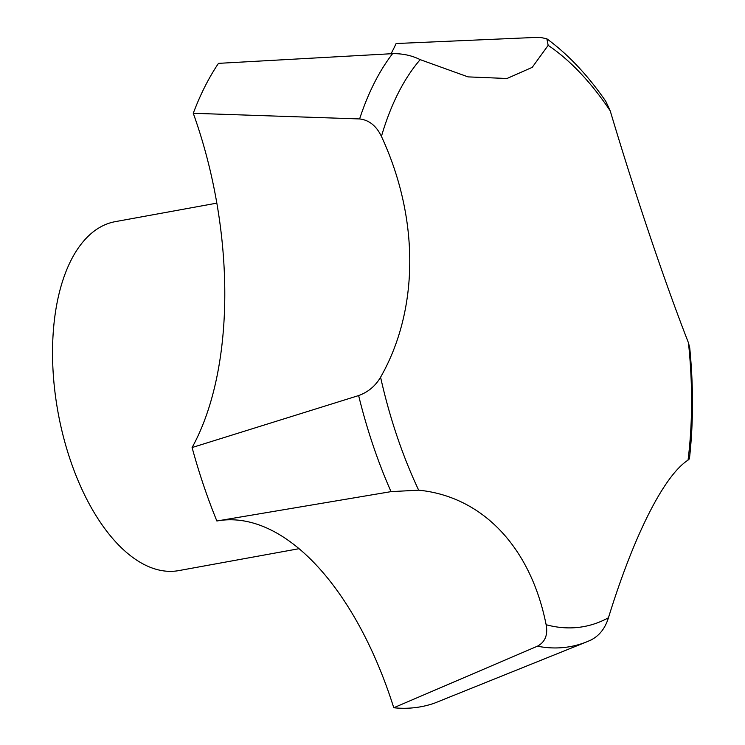 <?xml version="1.0" encoding="UTF-8"?>
<svg xmlns="http://www.w3.org/2000/svg" width="745" height="745" viewBox="0 0 745 745"><rect width="100%" height="100%" fill="white"/><g stroke="black" fill="none" stroke-linecap="round" stroke-linejoin="round"><path stroke-width="1.12" d="M216.851 203.134L115.233 221.656A177.347 90.462 79.7 0 0 70.924 260.508A177.347 90.462 79.7 0 0 71.203 462.617A177.347 90.462 79.7 0 0 178.828 570.596L298.987 548.702M391.05 53.752A283.752 144.744 79.7 0 0 396.107 43.536L539.585 37.25L546.849 38.796L548.171 45.352L532.209 67.367L507 78.495L468.046 76.884L420.199 59.637C411.864 55.484 402.654 53.491 392.578 53.659L218.481 63.362A354.685 180.923 79.7 0 0 204.912 86.606A354.685 180.923 79.7 0 0 193.272 113.287L359.612 118.939C369.054 120.01 376.327 125.831 381.431 136.4C419.733 219.011 418.941 310.013 380.583 377.221C375.415 386.022 368.104 392.14 358.634 395.567L192.089 447.54A283.752 144.744 79.7 0 0 193.272 113.287M192.089 447.54A354.685 180.923 79.7 0 0 216.869 520.997L391.032 491.635L418.671 490.173C482.983 496.543 530.906 547.873 546.132 624.729C548.031 634.908 545.135 642.069 537.434 646.194L393.77 707.75A283.752 144.744 79.7 0 0 216.981 520.979M216.869 520.997L217.493 520.885M393.77 707.75A354.685 180.923 79.7 0 0 434.288 703.224L586.958 641.762A322.296 164.403 79.7 0 1 537.434 646.194M590.422 640.272C599.129 636.044 605.126 628.547 608.442 617.773C634.088 534.687 664.205 475.459 688.054 460.112L689.423 458.818C693.39 423.486 693.493 386.515 689.74 347.915L688.473 342.858C664.223 280.725 634.628 192.843 610.23 110.865L605.787 101.32C587.842 75.282 568.193 54.441 546.849 38.796M688.054 460.112A305.031 155.593 79.7 0 0 688.473 342.858M610.23 110.865A305.031 155.593 79.7 0 0 548.171 45.352M380.583 377.221A305.031 155.593 79.7 0 0 418.671 490.173M546.132 624.729A305.031 155.593 79.7 0 0 608.442 617.773M392.578 53.659A322.296 164.403 79.7 0 0 374.269 83.049A322.296 164.403 79.7 0 0 359.612 118.939M420.199 59.637A305.031 155.593 79.7 0 0 381.431 136.4M358.634 395.567A322.296 164.403 79.7 0 0 391.032 491.635M591.195 639.946L586.958 641.762"/></g></svg>
